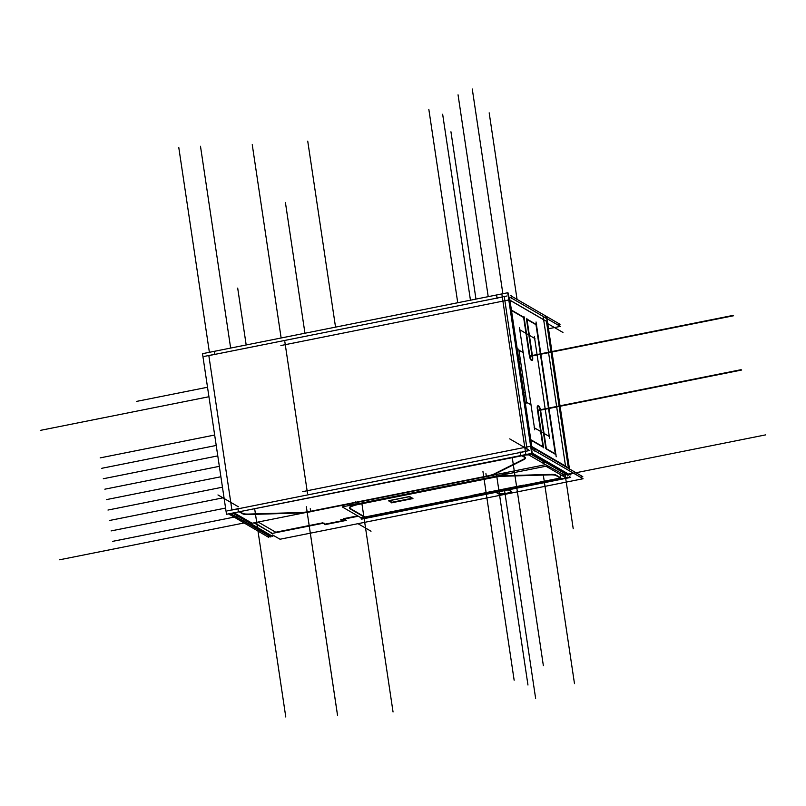 <?xml version="1.0" encoding="UTF-8"?>
<svg xmlns="http://www.w3.org/2000/svg" width="806" height="806" viewBox="0 0 806 806"><rect width="100%" height="100%" fill="white"/><g stroke="black" fill="none" stroke-linecap="round" stroke-linejoin="round"><path stroke-width="1.21" d="M345.28 520.122L325.312 524.102L341.724 520.827L325.312 524.102L323.639 523.144M345.824 520.011L344.152 519.044M343.537 518.691L357.683 515.86M496.476 492.234L498.571 493.443M511.145 491.579A6.458 1.269 -8.5 0 1 505.201 493.514A6.458 1.269 -8.5 0 1 498.682 493.504A6.458 1.269 -8.5 0 0 505.211 493.504A6.458 1.269 -8.5 0 0 511.145 491.569A6.458 1.269 -8.5 0 1 505.211 493.504A6.458 1.269 -8.5 0 1 498.682 493.504A6.458 1.269 -8.5 0 0 505.211 493.504A6.458 1.269 -8.5 0 0 511.145 491.569M510.984 491.045L508.788 489.776M561.45 475.197L566.074 474.271M258.152 522.036L275.733 532.222L322.914 522.802L275.733 532.222L258.152 522.036L275.733 532.222L322.914 522.802M511.478 310.481L523.638 317.524L511.478 310.481L523.638 317.524L529.27 355.194M537.894 405.942A4.302 1.008 78.7 0 0 537.683 405.892A4.302 1.008 78.7 0 0 537.28 408.702A4.302 1.008 78.7 0 1 537.894 405.942A4.302 1.008 78.7 0 0 537.28 408.702A4.302 1.008 78.7 0 1 537.894 405.942M537.38 409.458L542.952 446.736M530.842 440.076L543.012 447.129M529.401 355.94A4.302 1.008 78.7 0 0 530.932 359.95A4.302 1.008 78.7 0 1 529.401 355.94A4.302 1.008 78.7 0 0 530.932 359.95M531.033 360.03L531.607 360.363M532.031 360.252A4.302 1.008 78.7 0 0 532.121 356.846A4.302 1.008 78.7 0 1 532.031 360.252A4.302 1.008 78.7 0 0 532.121 356.846A4.302 1.008 78.7 0 1 532.031 360.252M532.051 356.383L526.499 319.176M527.013 319.478L535.98 324.677L527.013 319.478L535.98 324.677L555.294 453.879M546.387 449.083L555.354 454.272M545.843 448.64L540.302 411.574M540.232 411.11A4.302 1.008 78.7 0 0 538.468 406.274A4.302 1.008 78.7 0 1 540.232 411.11A4.302 1.008 78.7 0 0 538.468 406.274M271.632 533.038L254.041 522.852M349.159 505.513A12.916 2.549 -8.5 0 1 352.514 503.387A12.916 2.549 -8.5 0 0 349.159 505.513A12.916 2.549 -8.5 0 1 352.514 503.387A12.916 2.549 -8.5 0 0 349.159 505.513L349.089 505.221M498.491 474.059A12.916 2.549 -8.5 0 1 502.198 473.747A12.916 2.549 -8.5 0 0 498.491 474.059A12.916 2.549 -8.5 0 1 502.198 473.747M509.493 473.515L503.135 473.706L509.493 473.515L503.135 473.706L503.287 474.754L503.065 473.243L503.287 474.754M560.855 477.908L555.989 475.087M555.868 475.016A12.916 2.549 171.5 0 0 550.891 474.381A12.916 2.549 171.5 0 1 555.868 475.016A12.916 2.549 171.5 0 0 550.891 474.381M349.562 508.002A12.916 2.549 171.5 0 0 349.935 508.324A12.916 2.549 171.5 0 1 356.131 504.485A12.916 2.549 171.5 0 0 349.472 507.77M493.735 476.951L358.821 503.881M502.511 475.832A12.916 2.549 171.5 0 0 496.446 476.467A12.916 2.549 171.5 0 1 502.511 475.832A12.916 2.549 171.5 0 0 496.446 476.467M549.964 474.402L503.448 475.792M472.356 495.347L523.527 485.131M471.359 495.771L361.017 517.795L471.359 495.771L361.017 517.795L471.359 495.771L364.937 517.009L350.076 508.405M409.74 496.627L412.43 498.179M409.458 496.546L389.056 500.627M411.886 498.289L391.918 502.279L411.886 498.289L391.918 502.279L389.217 500.717M568.129 473.857L567.152 474.049L568.129 473.857L567.152 474.049L532.091 453.748L567.928 474.502L532.091 453.748M525.371 451.36L502.309 297.021L497.181 298.049L502.309 297.021L525.371 451.36L502.309 297.021L497.181 298.049M525.391 451.461L520.263 452.478M237.961 508.828L231.916 510.037M214.88 354.398L208.835 355.597L214.88 354.398L208.835 355.597L231.906 509.936M249.125 514.057L300.064 512.525M300.477 512.515A12.916 2.549 171.5 0 0 310.179 511.357A12.916 2.549 171.5 0 1 300.477 512.515A12.916 2.549 171.5 0 0 310.179 511.357M486.31 476.205L310.632 511.266M486.774 476.114A12.916 2.549 171.5 0 0 494.471 473.797A12.916 2.549 171.5 0 1 486.774 476.114L486.774 476.114A12.916 2.549 171.5 0 0 494.471 473.797M494.703 473.676L523.447 459.299M525.331 457.607A12.916 2.549 171.5 0 0 524.998 457.133A12.916 2.549 171.5 0 1 523.688 459.178A12.916 2.549 171.5 0 0 525.311 457.848M522.469 455.662L524.867 457.052M240.279 511.991L242.556 513.311M242.677 513.382A12.916 2.549 171.5 0 0 248.711 514.067A12.916 2.549 171.5 0 1 242.677 513.382A12.916 2.549 171.5 0 0 248.711 514.067M565.621 466.724L543.224 316.849M544.332 320.163L509.271 299.852L280.891 345.542M527.184 449.95L504.445 297.797M566.205 466.462L531.134 446.151L302.724 491.63M284.84 341.744L307.549 493.675M532.252 449.466L509.513 297.313M520.414 359.597L518.671 358.589M518.752 349.109L526.862 403.363L518.752 349.109M523.296 352.685L518.812 350.096M519.487 327.82L534.731 429.83L519.487 327.82M526.61 402.265L531.094 404.864M523.658 391.978L525.401 392.985M534.932 338.56L519.487 329.604M534.146 427.694L549.591 436.64M549.591 438.434L534.348 336.424M272.619 534.962L280.004 539.234L583.091 478.744L533.461 449.99M530.963 448.338L533.149 447.904L582.778 476.658L580.33 477.142M342.248 521.21L329.019 523.85M341.331 521.391L346.348 520.384M346.026 520.555L343.477 519.084M340.737 519.729L358.307 516.223M495.932 492.345L498.874 494.048M510.913 491.448A6.458 1.269 -8.5 0 1 511.286 491.791A6.458 1.269 -8.5 0 1 505.624 493.917A6.458 1.269 -8.5 0 1 498.632 493.897M511.185 491.589L508.233 489.887M562.064 475.55L568.411 474.281M566.769 474.613L569.731 474.019L566.769 474.613M525.401 454.644L525.401 454.634A4.302 0.846 171.5 0 1 531.194 454.463L531.124 453.939M511.417 310.088L524.384 317.594M570.114 475.006L532.192 453.043M569.187 468.78L546.76 318.743M538.801 406.133A4.302 1.008 -101.3 0 1 540.755 411.483M539.053 406.254L538.227 405.781M537.914 409.831A4.302 1.008 -101.3 0 1 538.136 405.801A4.302 1.008 -101.3 0 1 538.489 405.952M537.723 408.612L543.576 447.783M530.791 439.693L543.748 447.199M525.986 454.977L529.119 454.886L529.038 454.352M568.069 475.419L531.134 454.02M548.513 328.747L560.361 326.39L510.732 297.636L508.515 298.079M557.601 324.788L560.049 324.294L510.42 295.55M230.687 513.664L231.393 514.067M231.644 514.218L270.715 536.322L270.816 536.987L230.697 513.744M272.539 535.95L269.526 536.242M254.505 522.762L272.408 533.481M233.911 513.261L231 514.198M511.75 298.653L511.306 295.641M545.511 316.053L545.833 318.199M569.52 476.668A4.302 0.846 -8.5 0 1 569.822 476.91A4.302 0.846 -8.5 0 1 566.245 478.301M569.771 471.036L546.73 316.798M570.729 477.414L361.632 519.145M546.468 318.572L546.156 316.466M570.154 477.081L361.068 518.812M344.666 506.41L342.802 505.332M544.947 464.286L564.835 475.248M561.057 478.442L555.938 475.48M549.611 474.885A12.916 2.549 -8.5 0 1 556.18 475.631M361.39 518.006L342.218 506.903L545.974 466.231L565.147 477.333M359.345 504.254L359.345 504.254A12.916 2.549 -8.5 0 0 349.542 508.243A12.916 2.549 -8.5 0 0 350.147 508.858M365.309 517.654L349.703 508.616M524.132 485.817L523.588 485.504M471.399 496.022L524.736 485.373M472.84 496.053L472.296 495.74M560.351 475.278L560.805 478.301M564.512 474.482L567.998 473.787M569.54 473.475L570.94 474.291L570.285 474.422M567.434 477.081L565.671 477.968M364.957 517.936L365.783 518.419M496.053 473.857L496.506 476.88L356.192 504.878L355.738 501.866M493.353 477.505L493.353 477.505A12.916 2.549 -8.5 0 1 503.921 476.245M502.138 473.334L502.38 474.935M550.961 474.845L502.581 476.286M409.519 496.919L412.632 498.723M412.964 498.561L391.525 502.833M392.109 502.823L388.996 501.02M409.952 496.577L388.512 500.858M501.725 297.041L506.742 296.034M502.642 296.86L496.597 298.059M531.718 453.375L507.72 292.759L202.508 353.683L226.506 514.299L531.718 453.375M525.724 451.289L519.668 452.498M524.807 451.471L529.824 450.473M227.02 514.188L532.292 453.707L508.284 293.092M497.121 298.442L496.667 295.419M214.93 354.761L214.477 351.738M215.323 354.207L208.25 355.617M209.167 355.436L204.15 356.433M232.843 513.039L232.843 513.029A4.302 0.846 171.5 0 0 229.267 514.419A4.302 0.846 171.5 0 0 229.569 514.671L229.488 514.147M268.499 535.647L268.761 537.39L228.602 513.875M232.249 509.866L227.232 510.873M238.405 508.636L231.332 510.047M237.871 508.264L238.324 511.286M234.637 513.12L252.107 523.235L305.393 512.606M491.197 475.52L545.581 464.659L528.363 454.685M249.195 514.52A12.916 2.549 -8.5 0 1 242.626 513.775M247.744 514.56L301.575 512.948M310.26 508.717L310.703 511.729A12.916 2.549 -8.5 0 1 300.134 512.989M490.36 475.752L306.703 512.435M485.927 473.646L486.381 476.668A12.916 2.549 -8.5 0 0 494.773 474.14M493.957 474.553L524.343 459.349M524.797 457.445A12.916 2.549 -8.5 0 1 525.401 458.07A12.916 2.549 -8.5 0 1 523.517 459.763M521.089 455.289L525.069 457.596M520.061 451.934L520.515 454.957M542.821 463.067L545.269 462.573L531.194 454.413M238.898 511.619L242.878 513.916M233.418 513.372L231.624 514.077M232.712 513.059L272.851 536.494M523.981 316.677L529.844 355.859M531.617 359.99A4.302 1.008 -101.3 0 1 529.663 354.64M531.366 359.869L532.192 360.342M532.504 356.292A4.302 1.008 -101.3 0 1 532.282 360.322A4.302 1.008 -101.3 0 1 531.93 360.171M532.695 357.511L526.842 318.34M526.761 318.975L536.635 324.697M536.05 321.987L556.2 456.77M546.136 448.579L555.999 454.292M546.438 449.446L540.584 410.264M534.025 447.995L534.479 451.017M276.267 532.595L271.239 533.602M274.856 532.877L324.042 523.064M322.964 523.175L325.503 524.646M324.919 524.666L329.936 523.658M237.004 516.535L112.659 541.35M216.22 445.456L101.737 468.306M214.658 435.028L100.186 457.879M217.781 455.894L103.299 478.744M219.343 466.331L104.861 489.182M220.904 476.759L106.422 499.619M222.456 487.197L107.974 510.047M224.018 497.634L109.535 520.485M225.579 508.072L111.097 530.922M357.975 523.668L371.022 531.225L357.975 523.668M304.95 333.231L285.425 202.558L304.95 333.231M308.638 521.915L337.543 715.265L308.638 521.915M509.936 300.154L546.438 321.292L509.936 300.154L546.438 321.292L568.411 468.336M560.311 478.018L524.706 485.121M358.559 502.188L358.771 503.599M493.453 475.066L493.695 476.668M214.99 354.368L497.07 298.069M520.142 452.498L238.072 508.808M504.586 490.612L535.627 698.369M528.273 449.627L509.704 438.867M502.863 293.727L472.266 88.992L502.863 293.727M525.855 454.544L501.846 293.938L525.855 454.544M538.035 410.657L741.681 370.014M537.965 410.224L741.107 369.682M547.476 323.488L562.961 332.465M565.107 474.462L573.217 528.726L565.107 474.462M207.525 387.243L136.395 401.438L207.525 387.243M517.059 299.399L489.182 112.85M543.315 475.066L574.487 683.629M361.924 503.74L393.046 711.95M569.731 473.988L765.7 434.867L569.731 473.988M335.538 327.125L307.741 141.171M470.452 300.205L442.655 114.24M496.859 476.88L527.96 685.019M475.963 299.097L450.947 131.761M488.214 296.658L458.05 94.816M230.647 348.061L200.482 146.229M281.133 337.986L252.248 144.677M457.737 302.734L428.842 109.425M209.389 352.313L178.791 147.569L209.389 352.313M208.935 396.733L40.3 430.394M243.926 523.003L59.634 559.787M254.716 509.11L285.787 717.008M306.361 506.762L337.553 715.466M482.955 471.52L514.147 680.214M512.284 457.697L543.355 665.605M529.874 355.96L733.007 315.418M529.965 356.393L733.571 315.75M238.344 506.752L217.963 494.944L238.344 506.752M246.183 344.968L237.689 288.095L246.183 344.968M356.131 504.485A12.916 2.549 171.5 0 0 349.935 508.324A12.916 2.549 171.5 0 1 356.131 504.485M523.688 459.178A12.916 2.549 171.5 0 0 524.998 457.133A12.916 2.549 171.5 0 1 523.688 459.178M545.823 316.305L546.125 318.37"/></g></svg>
